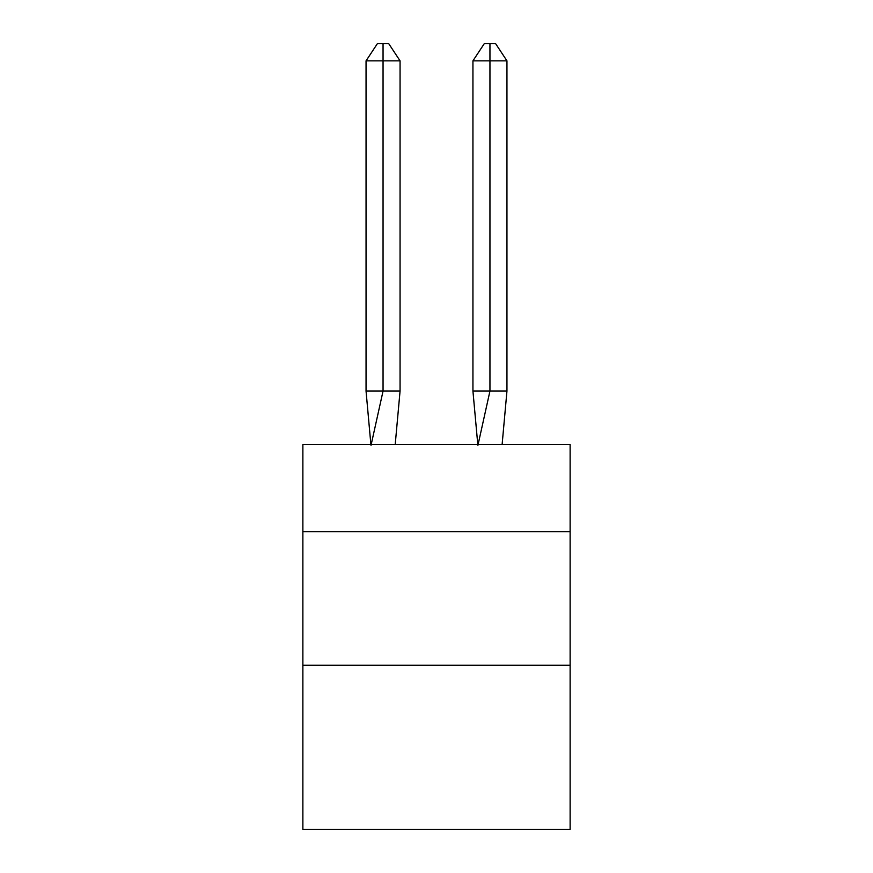 <?xml version="1.0" encoding="UTF-8"?>
<svg xmlns="http://www.w3.org/2000/svg" width="873" height="873" viewBox="0 0 873 873"><rect width="100%" height="100%" fill="white"/><g stroke="black" fill="none" stroke-linecap="round" stroke-linejoin="round"><path stroke-width="1.31" d="M302.876 531.635L570.124 531.635L570.124 444.521L302.876 444.521L302.876 829.35L570.124 829.35L570.124 665.259L302.876 665.259M570.124 665.259L570.124 531.635M395.207 444.521L400.063 391.071L400.063 60.848L383.051 60.848L383.051 391.071L400.063 391.071L389.849 391.071M383.051 43.65L383.051 391.071L366.049 391.071L370.883 444.521L366.049 391.071L370.883 444.521L366.049 391.071L370.883 444.521L366.049 391.071L370.883 444.521L366.049 391.071L370.883 444.521L366.049 391.071L370.883 444.521L366.049 391.071L370.883 444.521L366.049 391.071L370.883 444.521L366.049 391.071L366.049 60.848L377.387 43.65L388.725 43.65L400.063 60.848M489.949 60.848L489.949 43.65L495.613 43.65L506.951 60.848L489.949 60.848L489.949 43.65L489.949 60.848L489.949 43.65L489.949 60.848L489.949 43.65L489.949 60.848L489.949 43.65L489.949 60.848L489.949 43.65L489.949 60.848L489.949 43.65L489.949 60.848L489.949 43.65L489.949 60.848L489.949 43.65L489.949 60.848L472.937 60.848L472.937 391.071L489.949 391.071L489.949 60.848M366.049 60.848L383.051 60.848L383.051 391.071L383.051 60.848L383.051 391.071L383.051 60.848L383.051 391.071L383.051 60.848L383.051 391.071L383.051 60.848L383.051 391.071L383.051 60.848L383.051 391.071L383.051 60.848L383.051 391.071L383.051 60.848L383.051 391.071L371.025 445.317M366.049 391.071L370.883 444.521M472.937 60.848L484.275 43.65L489.949 43.65M506.951 60.848L506.951 391.071L489.949 391.071L477.924 445.317M477.793 444.521L472.937 391.071M506.951 391.071L502.117 444.521"/></g></svg>
